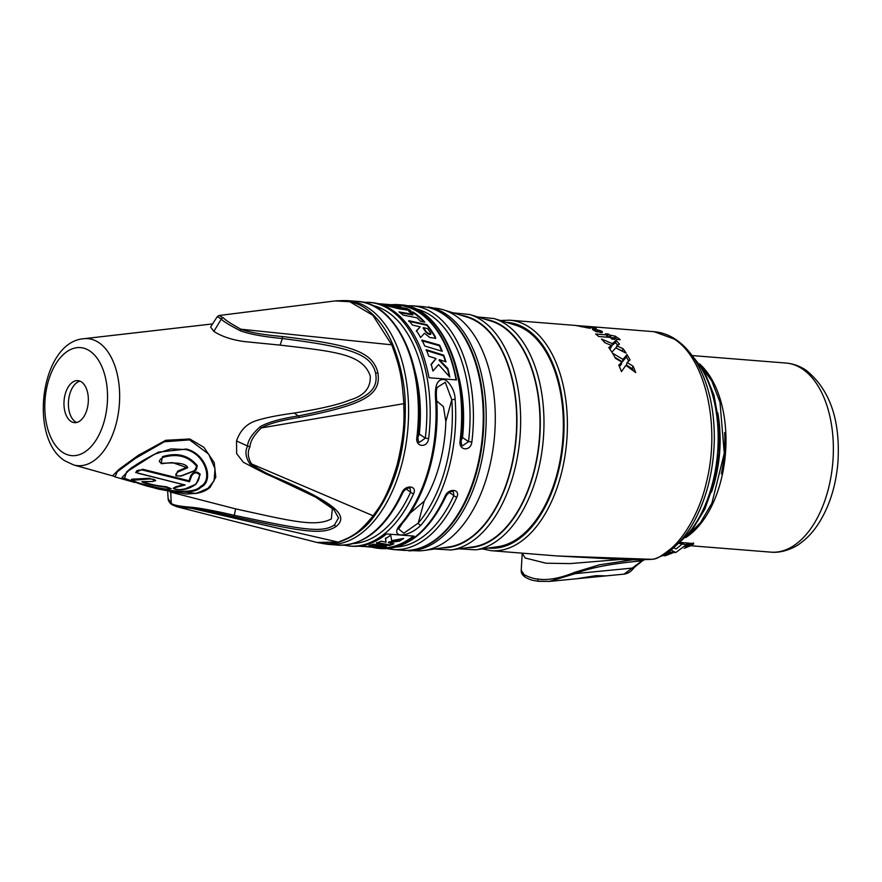 <?xml version="1.0" encoding="UTF-8"?>
<svg xmlns="http://www.w3.org/2000/svg" width="882" height="882" viewBox="0 0 882 882"><rect width="100%" height="100%" fill="white"/><g stroke="black" fill="none" stroke-linecap="round" stroke-linejoin="round"><path stroke-width="1.32" d="M170.744 492.167L171.251 503.302A2.403 1.874 124.2 0 0 171.946 504.669C169.41 502.751 168.131 500.7 168.109 498.517L171.251 503.302C173.07 505.121 180.104 506.455 192.353 507.326C202.243 508.462 216.222 511.119 234.303 515.32C302.658 529.817 322.206 533.268 334.476 524.933L338.567 517.91L333.859 509.642L315.458 496.996L273.255 477.074L250.047 464.064C245.615 457.538 244.799 451.529 247.599 446.049C247.787 440.548 251.987 434.087 260.201 426.69C267.852 422.302 280.575 418.707 298.381 415.918C363.682 402.964 379.017 393.14 375.655 373.395C371.223 354.233 351.962 347.365 282.339 338.523C263.553 336.748 249.54 334.168 240.323 330.761L240.863 329.218L391.751 344.818A2.403 1.312 157.3 0 1 393.185 345.402C386.989 330.673 379.006 319.328 369.227 311.368C360.077 303.331 348.721 299.847 335.171 300.927L349.812 301.732L372.854 315.282L391.751 344.818C400.086 367.706 401.685 375.677 403.824 403.118C403.603 412.137 406.26 427.252 397.165 464.759C385.941 502.299 377.187 509.201 373.207 515.805C359.007 532.519 354.222 536.024 338.148 542.099L316.969 542.452L176.687 506.687L192.166 508.429C201.636 509.564 215.395 512.288 233.465 516.62C301.49 531.493 322.382 535.583 336.185 526.433C348.544 516.246 337.365 504.383 282.163 480.106C266.684 473.777 256.486 468.386 251.535 463.91C247.798 457.67 247.291 451.948 250.003 446.733C250.146 441.474 253.906 435.201 261.315 427.924C268.657 423.713 281.281 420.24 299.174 417.495C364.542 404.805 381.41 394.783 377.904 372.877C372.755 351.664 351.907 344.862 282.394 336.527C263.542 334.884 249.694 332.448 240.863 329.218C230.919 323.683 225.064 319.857 223.278 317.774C219.221 315.866 218.394 315.15 220.809 315.602M455.112 399.325A122.245 70.295 94.6 0 1 448.563 469.411A122.245 70.295 94.6 0 1 420.923 525.176C406.657 539.145 387.937 537.667 401.277 523.61A122.245 70.295 -85.4 0 0 428.917 467.846A122.245 70.295 -85.4 0 0 435.476 397.76C434.848 386.25 437.086 380.186 442.213 379.591C446.788 378.003 455.035 389.061 455.112 399.325L451.771 399.7L445.267 382.292L437.064 387.518M413.46 549.74A122.047 70.174 -85.4 0 0 425.289 546.09A122.047 70.174 -85.4 0 0 476.743 471.594A122.047 70.174 -85.4 0 0 444.208 314.587A122.047 70.174 -85.4 0 0 443.756 314.279C436.932 309.769 429.743 307.19 422.191 306.572L412.368 305.789A122.245 70.295 94.6 0 1 471.848 442.025C470.723 451.716 458.53 450.746 460.062 441.077L461.088 441.088C470.371 373.571 441.198 306.319 400.582 304.852L398.62 304.698A122.245 70.295 -85.4 0 0 391.619 304.742M398.62 304.698A122.245 70.295 -85.4 0 1 456.479 379.933L428.983 377.739A122.245 70.295 -85.4 0 0 371.113 302.504L369.15 302.35A122.245 70.295 94.6 0 1 428.63 438.575C427.505 448.277 415.312 447.295 416.844 437.637L417.87 437.648C427.153 370.131 397.969 302.879 357.364 301.412L347.541 300.63A122.245 70.295 94.6 0 1 401.42 465.652A122.245 70.295 94.6 0 1 328.126 544.348L337.949 545.131A122.245 70.295 -85.4 0 0 401.883 492.674C405.213 484.472 417.407 485.453 413.669 493.622A2.403 1.047 -155.6 0 1 410.637 492.09L405.996 488.948M471.848 442.025L468.518 441.584L462.631 445.763C461.992 446.127 461.473 444.561 461.088 441.088M461.132 440.746L462.532 437.516A108.695 62.501 94.6 0 0 458.629 376.25M417.914 437.307L419.314 434.076A108.695 62.501 94.6 0 0 415.411 372.81M428.63 438.575L425.3 438.133L419.413 442.323C418.774 442.676 418.255 441.121 417.87 437.648M401.277 523.61A2.403 1.543 40.5 0 0 402.401 523.224C426.458 495.684 440.394 444.319 436.491 398.102C436.182 393.328 436.381 389.778 437.075 387.474M435.476 397.76L436.491 398.102M445.101 496.125A2.403 1.047 24.4 0 0 446.226 495.75C429.159 531.592 407.473 549.199 381.167 548.571A122.245 70.295 -85.4 0 0 445.101 496.125C448.431 487.922 460.625 488.893 456.887 497.062A2.403 1.047 -155.6 0 1 453.855 495.541A119.831 68.906 94.6 0 1 396.481 547.016M372.303 547.259A122.245 70.295 -85.4 0 0 379.194 548.417A122.245 70.295 -85.4 0 0 414.055 536.113L386.548 533.93A122.245 70.295 -85.4 0 1 351.697 546.223L349.735 546.068A122.245 70.295 94.6 0 0 413.669 493.622M446.226 495.75C448.695 492.266 451.088 490.932 453.392 491.748L453.855 495.541L449.214 492.388M409.799 513.445L424.187 501.219A108.695 62.501 -85.4 0 0 445.84 421.541L443.437 406.646L436.689 400.946M420.923 525.176A2.403 1.543 -139.5 0 1 418.255 523.07L403.835 533.213L398.631 528.991L402.401 523.224M401.883 492.674A2.403 1.047 24.4 0 0 403.008 492.31C405.477 488.826 407.859 487.492 410.163 488.308L410.637 492.09A119.831 68.906 94.6 0 1 353.263 543.577M443.756 314.279A122.047 70.174 -85.4 0 0 432.654 308.81M420.449 306.44L437.626 308.468A121.705 69.976 94.6 0 1 443.37 309.814A121.705 69.976 94.6 0 1 455.718 315.833A121.705 69.976 -85.4 0 1 493.402 446.314A121.705 69.976 -85.4 0 1 424.198 550.456A121.705 69.976 -85.4 0 1 418.311 550.864L401.034 550.148M424.198 550.456L448.784 546.961A116.226 66.834 -85.4 0 0 514.879 447.516A116.226 66.834 -85.4 0 0 478.893 322.9A116.226 66.834 94.6 0 0 467.096 317.156L443.37 309.814M451.077 549.982L473.347 546.818A114.12 65.621 -85.4 0 0 538.24 449.181A114.12 65.621 -85.4 0 0 502.905 326.825A114.12 65.621 94.6 0 0 491.329 321.18L469.841 314.532A119.081 68.465 94.6 0 1 481.925 320.42A119.081 68.465 94.6 0 1 518.803 448.1A119.081 68.465 94.6 0 1 451.077 549.982L434.484 548.99M475.652 549.839L497.911 546.686A112.003 64.408 -85.4 0 0 561.614 450.845A112.003 64.408 -85.4 0 0 526.929 330.75A112.003 64.408 94.6 0 0 515.562 325.204L494.074 318.556A116.975 67.264 94.6 0 1 505.948 324.344A116.975 67.264 94.6 0 1 542.165 449.765A116.975 67.264 94.6 0 1 475.652 549.839L459.202 548.825M557.633 555.991L652.096 559.331C638.678 559.993 626.584 559.938 615.823 559.144L557.667 555.991L491.307 550.699A115.619 66.481 94.6 0 0 564.491 458.794A115.619 66.481 94.6 0 0 529.806 327.531A115.619 66.481 94.6 0 0 509.675 320.188L576.431 325.513M674.201 339.041A6.02 4.686 124.2 0 1 676.053 339.68L676.053 339.68C669.184 335.017 661.853 332.349 654.069 331.698L674.201 339.041C705.909 358.941 720.947 427.296 706.063 483.788C699.845 511.24 684.608 537.061 671.334 548.295C661.952 555.858 656.043 559.397 653.617 558.912A6.714 3.153 -72.8 0 0 654.565 558.979L652.096 559.331M616.022 340.441L612.417 343.627L601.469 339.074A115.619 66.481 -85.4 0 1 604.865 342.712L611.579 345.49L608.712 347.53A115.619 66.481 -85.4 0 1 611.888 352.183L615.79 347.861L626.143 353.197A115.619 66.481 -85.4 0 0 623.001 348.611L616.783 345.909L619.462 344.145A115.619 66.481 -85.4 0 0 616.022 340.441L615.404 342.712L611.502 345.788M627.014 354.586L622.979 359.393L612.483 353.142A115.619 66.481 -85.4 0 1 615.46 358.324L621.898 362.105L618.778 365.126A115.619 66.481 -85.4 0 1 621.446 371.631L625.878 365.357L635.713 372.601A115.619 66.481 -85.4 0 0 633.067 366.173L627.102 362.524L630.024 359.9A115.619 66.481 -85.4 0 0 627.014 354.586L626.363 356.99A113.216 65.103 -85.4 0 1 628.679 361.091M613.034 337.652A115.619 66.481 -85.4 0 1 614.897 339.35L612.042 339.118A115.619 66.481 -85.4 0 0 610.179 337.42L598.691 336.505A115.619 66.481 -85.4 0 0 595.626 334.024L607.103 334.94A115.619 66.481 -85.4 0 0 605.471 333.76L608.326 333.991A115.619 66.481 -85.4 0 1 609.958 335.171L615.327 336.196L620.222 339.702L616.948 339.438L615.239 338.004L613.034 337.652L612.615 339.162M683.859 542.75L676.119 548.913L673.583 547.854M679.184 543.422L686.251 544.767L675.821 552.518L671.015 550.015M687.034 543.025L686.251 544.767M586.684 327.156A115.619 66.481 -85.4 0 1 590.113 328.336L576.1 325.546L587.136 326.373L593.762 327.288L596.32 328.336L594.049 328.666A115.619 66.481 -85.4 0 0 590.62 327.487L583.432 326.175L581.855 326.34L586.684 327.156L586.508 327.795M580.687 326.572L581.734 326.814M597.555 329.857L600.851 330.805A115.619 66.481 -85.4 0 1 602.373 331.643L599.881 331.434L602.34 332.481L600.609 332.635L598.205 331.588L597.059 331.996L592.45 329.493L597.555 329.857L596.982 331.974M595.67 330.75L595.482 331.478M598.393 330.618L598.117 331.621M600.851 330.805L600.664 331.5M599.881 331.434L599.661 332.216M538.318 581.315C533.489 580.158 532.607 581.194 525.209 577.17C522.276 575.13 520.953 572.804 521.229 570.213L524.162 574.744C529.674 577.456 534.249 578.89 537.888 579.022A3.616 0.816 98.2 0 0 538.307 581.304L549.42 581.403L575.307 573.631C589.915 567.776 612.152 563.51 642.03 560.831L624.037 574.127L576.365 578.779L596.067 575.648L606.199 575.869M537.888 579.022C547.678 580.588 559.949 578.349 574.711 572.319L599.451 564.811L632.846 559.783M642.824 559.75A3.616 1.577 83.6 0 1 642.03 560.831A3.616 2.867 -107 0 0 642.515 560.743A3.616 3.616 0 0 0 644.125 559.717M642.515 560.743L634.246 567.457A3.616 2.084 -144.2 0 1 632.769 568.052L575.307 573.631L574.711 572.319M688.147 545.55L685.336 546.664M671.522 552.154L666.329 554.216L665.326 555.759L674.035 552.364M576.244 578.79L549.42 581.403L538.571 581.205M692.987 543.51L680.408 542.43L692.987 543.51L693.417 544.337A0.904 0.728 76.5 0 1 692.668 543.51M699.47 363.825A94.848 54.541 94.6 0 1 704.376 368.764L706.228 371.057L705.203 371.631M616.783 345.909L616.198 348.059M623.001 348.611L622.372 350.948L618.877 349.393M611.579 345.49L610.95 347.806L609.605 348.765M612.417 343.627L611.799 345.931M617.786 345.237A113.216 65.103 -85.4 0 0 615.404 342.712M622.979 359.393L622.306 361.863L626.363 356.99M622.306 361.863L614.919 357.32M619.351 366.427L621.226 364.619L621.898 362.105M633.188 370.661A113.216 65.103 -85.4 0 0 632.372 368.742L626.418 365.038L627.102 362.524M610.961 335.248L610.256 337.486M609.264 337.354A113.216 65.103 -85.4 0 0 607.72 336.24L606.772 336.163M610.344 337.497L612.968 337.894M633.067 366.173L632.372 368.742M607.103 334.94L606.507 337.133M608.326 333.991L607.72 336.24M609.958 335.171L609.363 337.354M358.798 546.167A121.639 69.943 94.6 0 0 362.116 546.19L379.789 547.358A121.639 69.943 94.6 0 1 373.836 547.38L379.249 547.81A121.639 69.943 -85.4 0 0 413.327 536.058M369.558 546.708L369.007 546.487M372.755 547.292L364.994 546.564M386.514 546.278A121.639 69.943 94.6 0 1 381.851 547.138L369.029 545.385A121.639 69.943 94.6 0 0 373.681 544.172L386.514 546.278M393.934 543.808A121.639 69.943 94.6 0 1 389.304 545.506L376.46 543.202A121.639 69.943 94.6 0 0 381.068 541.162L386.04 542.21L385.412 538.737A121.639 69.943 94.6 0 0 390.693 535.087L391.674 540.633L403.658 538.428A121.639 69.943 94.6 0 1 399.314 541.14L388.466 542.706L393.934 543.808M384.938 546.035A121.043 69.601 94.6 0 1 382.027 546.52L370.815 544.977M402.313 538.704A121.043 69.601 94.6 0 1 399.513 540.412L388.653 542.011L388.466 542.706M386.04 542.21L385.61 537.987M392.942 543.61A121.043 69.601 94.6 0 1 389.48 544.856L376.647 542.529M365.137 546.046L364.057 546.597A121.639 69.943 94.6 0 1 363.924 546.586L360.121 546.289A121.639 69.943 94.6 0 1 358.853 546.167M364.057 546.597L362.083 546.399A121.639 69.943 94.6 0 1 360.121 546.289M423.327 327.619A121.639 69.943 -85.4 0 1 425.808 331.158C427.594 333.297 429.302 334.069 430.912 333.495A121.639 69.943 -85.4 0 0 427.671 328.655L423.327 327.619L423.173 328.203A121.043 69.601 -85.4 0 1 425.642 331.753C428.266 334.278 429.975 335.05 430.747 334.091L430.912 333.495M456.104 379.899A121.639 69.943 -85.4 0 0 398.576 305.293L392.733 304.83A121.639 69.943 -85.4 0 0 392.281 304.797M378.014 303.662L393.35 304.885A121.639 69.943 -85.4 0 0 392.733 304.83M381.685 304.114L383.163 304.566A121.639 69.943 -85.4 0 1 387.992 306.043L398.984 308.799L410.703 310.552A121.639 69.943 -85.4 0 0 406.37 308.347L406.216 308.909A121.043 69.601 -85.4 0 1 409.083 310.299M383.163 304.566C380.032 303.959 381.233 303.904 386.768 304.4L395.974 305.745M388.631 305.933L388.73 305.337A121.639 69.943 -85.4 0 1 390.505 305.9L390.351 306.462A121.043 69.601 -85.4 0 0 388.631 305.933L388.124 305.084L390.164 305.128L400.649 306.263A121.639 69.943 -85.4 0 0 396.106 305.249M390.505 305.9L406.37 308.347M413.25 312.118L408.796 311.39A121.639 69.943 -85.4 0 1 413.008 314.367L398.951 311.897A121.639 69.943 -85.4 0 1 403.03 315.095L417.021 317.796A121.639 69.943 -85.4 0 1 420.427 321.213L424.804 322.162A121.639 69.943 -85.4 0 0 413.25 312.118L413.096 312.68A121.043 69.601 -85.4 0 1 423.966 321.974M427.02 324.73A121.639 69.943 -85.4 0 1 435.212 336.637L435.653 338.28L429.755 337.508L424.496 333.231L420.593 337.552A121.639 69.943 -85.4 0 0 416.502 330.706L420.163 326.858L412.456 325.05A121.639 69.943 -85.4 0 0 408.796 320.695L427.02 324.73L426.866 325.304L408.642 321.268M439.6 345.127A121.639 69.943 -85.4 0 1 442.246 351.29L424.727 345.998A121.639 69.943 -85.4 0 0 421.916 340.066L439.6 345.127L439.423 345.755A121.043 69.601 -85.4 0 1 441.75 351.135M443.723 355.148A121.639 69.943 -85.4 0 1 445.95 361.829L439.302 359.635L447.824 368.478A121.639 69.943 -85.4 0 1 449.798 377.044L438.586 364.553L432.93 371.057A121.639 69.943 -85.4 0 0 431.177 364.211L436.039 358.577L428.696 356.207A121.639 69.943 -85.4 0 0 426.293 349.724L443.723 355.148L443.536 355.821A121.043 69.601 -85.4 0 1 445.498 361.675M425.808 331.158L425.642 331.753M390.351 306.462L406.216 308.909M383.968 304.775L388.113 305.117M400.009 312.669L412.853 314.929L413.008 314.367M409.987 312.173L413.096 312.68M416.337 331.301L420.163 326.858M435.212 336.637L435.532 338.556M435.047 337.244A121.043 69.601 -85.4 0 0 426.866 325.304M421.739 340.684L439.423 345.755M430.978 364.939L436.039 358.577M449.291 376.449A121.043 69.601 -85.4 0 0 447.626 369.227L439.104 360.341L439.302 359.635M426.116 350.386L443.536 355.821M394.927 306.837L394.772 307.41M386.768 304.4L386.702 304.996M447.824 368.478L447.626 369.227M381.851 547.138L382.027 546.52M389.304 545.506L389.48 544.856M399.314 541.14L399.513 540.412M250.047 464.064A2.403 1.753 -44.5 0 0 251.535 463.91L373.207 515.805A2.403 1.466 -142.8 0 0 374.718 515.474C366.284 527.8 354.399 536.686 339.052 542.121A2.403 1.929 -105.6 0 1 338.148 542.099L192.166 508.429L192.353 507.326M280.851 480.403A2.403 1.389 -66.6 0 0 280.906 480.425L265.239 473.59L243.366 462.278L236.652 453.613L236.53 440.945C240.202 430.218 246.993 423.393 256.894 420.471C265.647 417.715 278.073 415.235 294.169 413.052C320.111 408.961 338.699 404.606 349.933 399.976C364.244 395.82 371.013 387.782 370.22 375.875C362.524 354.013 335.899 351.664 280.09 345.116L244.579 341.599C232.297 340 222.044 336.615 213.841 331.423L210.611 327.024L217.281 316.616L221.294 319.108L213.841 331.423M185.904 449.566C204.856 453.8 213.466 480.128 200.6 486.423C192.188 496.081 157.47 489.334 140.436 483.667L124.461 478.694L126.556 471.947L154.383 454.296L170.899 448.916L185.904 449.566A1.202 0.595 105.5 0 0 186.4 449.048C206.686 453.943 214.381 481.252 200.743 487.338C192.089 497.393 152.685 488.341 139.918 483.898L122.036 477.46L131.605 467.636L158.319 452.157L186.4 449.048M184.636 489.058L196.036 484.174L200.236 474.384C196.929 470.889 193.753 471.319 190.721 475.674L189.068 480.8L142.608 469.235L135.663 472.454L183.798 484.747L176.058 486.666L173.214 488.231C174.14 489.201 176.323 489.697 179.774 489.719L179.917 489.653M180.975 475.916L194.668 470.536L196.631 466.358C188.461 456.148 177.161 453.194 162.707 457.493C158.087 460.801 158.363 462.719 163.534 463.282C178.451 462.256 186.51 463.734 187.701 467.736L177.977 471.958C174.305 474.913 175.309 476.236 180.975 475.916L196.223 469.941L197.314 465.74C188.836 455.233 177.227 452.201 162.497 456.656L161.053 463.645L172.552 462.62L186.4 467.427L177.591 471.231L175.926 475.861L181.141 476.06M132.333 480.282A1.202 1.114 122.4 0 1 131.87 480.128C134.384 482.09 152.233 487.327 166.312 489.135L171.218 488.694L166.334 486.765C155.772 485.64 148.055 483.92 143.204 481.594L152.476 481.517C156.533 480.183 155.618 479.323 149.742 478.937L132.333 480.282C135.431 482.807 156.72 488 166.29 489.102C171.747 489.069 171.758 488.474 166.334 487.338C151.958 485.276 143.81 483.402 141.914 481.693L143.204 481.594M152.476 481.517L155.717 480.624L149.455 478.309L134.814 479.047C131.969 479.047 130.9 479.312 131.583 479.841L131.87 480.128A1.202 1.114 122.4 0 1 131.583 479.841M169.95 491.947L235.593 508.87C289.924 520.733 315.315 527.502 331.356 518.914L332.393 508.275M197.226 493.137L210.103 487.327L215.792 477.228L214.227 462.664L203.918 447.317L189.795 438.982L165.728 440.294L138.187 455.388L119.246 469.147L112.797 475.596L115.046 476.93L134.814 482.476M185.143 484.979L183.798 484.747L185.143 484.979L176.378 487.283C172.541 488.441 173.622 489.234 179.619 489.664C192.86 488.352 199.475 483.402 199.453 474.792C196.73 471.903 194.128 472.245 191.626 475.85L189.487 481.715L142.167 469.941C136.412 470.073 134.968 471.153 137.824 473.204L185.143 484.979M139.047 483.656L158.65 489.157L196.025 493.369L207.446 489.025L214.039 480.844L215.032 468.75L208.703 454.153L189.586 439.886L164.35 441.772L135.387 458.375L117.284 471.76L115.035 476.919M189.487 481.715L189.068 480.8M187.701 467.736L186.4 467.427M333.859 509.642L329.526 505.937L316.241 497.459L280.906 480.425A2.403 1.389 -66.6 0 0 282.163 480.106M176.587 506.654L171.946 504.68M260.201 426.69A2.403 1.114 57.2 0 1 261.315 427.924L405.224 403.427C406.238 448.177 396.062 485.53 374.718 515.463M240.323 330.761C229.552 325.171 223.212 321.291 221.294 319.108A2.403 1.874 -55.8 0 1 223.278 317.774M70.814 421.309A21.08 12.116 94.6 0 1 64.496 397.374A21.08 12.116 94.6 0 1 77.837 380.627A21.08 12.116 94.6 0 1 81.508 381.961A21.08 12.116 -85.4 0 1 87.825 405.885A21.08 12.116 -85.4 0 1 74.485 422.643A21.08 12.116 -85.4 0 1 70.814 421.309M80.019 381.156A21.08 12.116 -85.4 0 0 68.642 399.645A21.08 12.116 -85.4 0 0 75.235 421.662A21.08 12.116 -85.4 0 0 76.723 422.467M422.191 306.572A122.245 70.295 94.6 0 1 476.071 471.594A122.245 70.295 94.6 0 1 402.776 550.291L392.953 549.508A122.245 70.295 94.6 0 0 456.887 497.062M460.062 441.077A122.245 70.295 -85.4 0 0 400.582 304.852M416.844 437.637A122.245 70.295 -85.4 0 0 357.364 301.412M415.466 308.81A119.831 68.906 94.6 0 1 468.518 441.584L462.532 437.516M372.248 305.37A119.831 68.906 94.6 0 1 425.3 438.133L419.314 434.076M445.84 421.541L451.771 399.7A119.831 68.906 -85.4 0 1 418.255 523.07L424.187 501.219M428.189 306.98A122.444 70.406 94.6 0 1 446.391 314.389A122.444 70.406 94.6 0 1 483.568 450.713A122.444 70.406 94.6 0 1 408.752 550.842M461.154 315.315A116.711 67.109 94.6 0 1 479.014 322.448A116.711 67.109 94.6 0 1 514.371 452.83A116.711 67.109 94.6 0 1 442.632 547.832M485.442 319.361A114.605 65.896 94.6 0 1 503.038 326.373A114.605 65.896 94.6 0 1 537.744 454.439A114.605 65.896 94.6 0 1 467.251 547.689M506.367 322.36A113.216 65.103 94.6 0 1 527.238 329.625A113.216 65.103 94.6 0 1 561.029 459.125A113.216 65.103 94.6 0 1 488.385 548.031M711.454 492.211A95.443 54.882 -85.4 0 0 717.783 412.809M724.618 432.566A94.065 54.089 94.6 0 1 721.333 473.788M593.762 327.288L593.454 328.435M522.221 553.168L525.132 557.997L546.013 563.201L570.026 563.598L621.292 559.409M524.162 574.744A3.616 2.811 124.2 0 0 525.198 577.159M665.315 554.139L666.329 554.216M692.745 543.488L693.605 543.654L693.296 542.827M786.005 363.053C793.249 363.671 799.996 366.107 806.225 370.352C830.039 389.657 840.601 420.46 837.9 462.774C835.794 486.732 829.124 507.337 817.89 524.592C812.796 532.232 806.964 538.439 800.393 543.213C795.608 547.182 782.676 553.433 770.934 552.143A94.848 54.541 -85.4 0 0 830.976 476.743A94.848 54.541 -85.4 0 0 802.521 369.073A94.848 54.541 94.6 0 0 786.005 363.053L692.557 355.6M706.228 371.057A94.848 54.541 94.6 0 1 724.75 460.415A94.848 54.541 94.6 0 1 685.722 537.568M686.042 545.252A94.848 54.541 -85.4 0 0 693.417 544.337M678.192 543.422A106.281 61.112 -85.4 0 0 717.595 452.742A106.281 61.112 -85.4 0 0 693.054 356.978M686.472 544.26A93.944 54.011 -85.4 0 0 692.271 543.477M615.327 336.196L614.875 337.872M618.789 338.324L618.447 339.559M236.53 440.945L247.599 446.049A2.403 0.617 15.2 0 0 250.003 446.733M113.139 476.015L73.658 464.946A63.713 36.636 -85.4 0 0 117.394 418.498A63.713 36.636 -85.4 0 0 98.938 342.701A63.713 36.636 94.6 0 0 83.713 338.721L212.595 323.915M176.378 487.283L176.058 486.666M142.167 469.941A1.202 0.617 -76 0 0 142.608 469.235M191.626 475.85A1.202 0.981 178.4 0 1 190.721 475.674M199.453 474.792A1.202 0.948 -2.3 0 0 200.236 474.384M179.619 489.664L179.774 489.719C185.132 489.929 190.556 488.077 196.036 484.174M177.977 471.958L177.591 471.231M194.668 470.536L196.223 469.941M196.631 466.358A1.202 0.871 -33.7 0 0 197.314 465.74M162.707 457.493L162.497 456.656M163.534 463.282L172.552 462.62M142.3 481.748L152.74 481.495M149.742 478.937L149.455 478.309M135.067 479.61L134.814 479.047M166.334 487.338L166.334 486.765M189.586 439.886A1.202 0.584 -73.3 0 0 189.795 438.982M233.465 516.62A2.403 0.893 103 0 0 234.303 515.32L235.593 508.87M334.476 524.933A2.403 1.753 53.1 0 0 336.185 526.433M294.169 413.052L298.381 415.918A2.403 1.069 79.9 0 1 299.174 417.495M282.394 336.527A2.403 0.816 -83.9 0 1 282.339 338.523L280.09 345.116M375.655 373.395A2.403 0.893 -11.7 0 1 377.904 372.877M62.424 452.212A54.199 31.168 94.6 0 1 47.97 382.501A54.199 31.168 94.6 0 1 89.909 351.047A54.199 31.168 -85.4 0 1 104.352 420.769A54.199 31.168 -85.4 0 1 62.424 452.212M341.257 300.597L347.541 300.63M406.448 305.734L412.368 305.789M363.23 302.294L369.15 302.35M381.167 548.571L379.194 548.417M387.088 548.626L392.953 549.508M343.87 545.175L349.735 546.068M403.008 492.299C385.941 528.142 364.255 545.749 337.949 545.131M402.776 550.291C410.328 550.875 417.836 549.475 425.289 546.09M453.304 312.878L469.841 314.532M477.68 316.958L494.074 318.556M482.233 548.913L491.307 550.699M676.053 339.68C683.737 344.95 690.408 352.26 696.052 361.609C708.555 383.008 714.629 409.27 714.299 440.372C713.549 470.205 707.055 496.787 694.807 520.137C686.251 536.013 675.899 547.667 663.738 555.109L654.565 558.979M700.132 364.762L711.763 380.958L719.977 402.192L724.276 453.282L711.95 503.038L700.473 522.706L686.428 536.851M675.821 552.518L668.556 551.912M654.069 331.698L584.898 326.186M500.425 320.519L509.675 320.188M521.229 570.213L522.199 553.521M662.955 555.572L665.282 555.759M690.672 545.749L684.223 548.317M634.246 567.457C631.38 571.415 627.984 573.642 624.037 574.127M770.934 552.143L685.998 545.374M690.86 353.958L704.365 371.565L713.979 395.202L719.017 423.04L719.128 452.863L714.299 482.3L704.905 508.991L691.675 530.81L675.546 546.046M322.139 543.433L328.126 544.348M393.196 345.413C400.902 365.6 404.915 384.938 405.224 403.427M184.272 484.913L135.674 472.465M175.904 475.85L181.196 476.06L194.933 470.734M161.053 463.645L163.556 463.568M126.556 471.947C132.399 466.765 141.671 460.889 154.361 454.318L154.383 454.296M210.103 487.327C206.631 490.425 202 492.454 196.223 493.413L186.014 494.019L158.65 489.157M168.109 498.506L167.679 491.461M339.052 542.121C332.911 544.15 325.557 544.26 316.969 542.452M335.182 300.927L219.067 315.502L217.281 316.616M83.713 338.721C40.936 341.896 28.103 438.145 64.86 460.812L73.658 464.946"/></g></svg>
